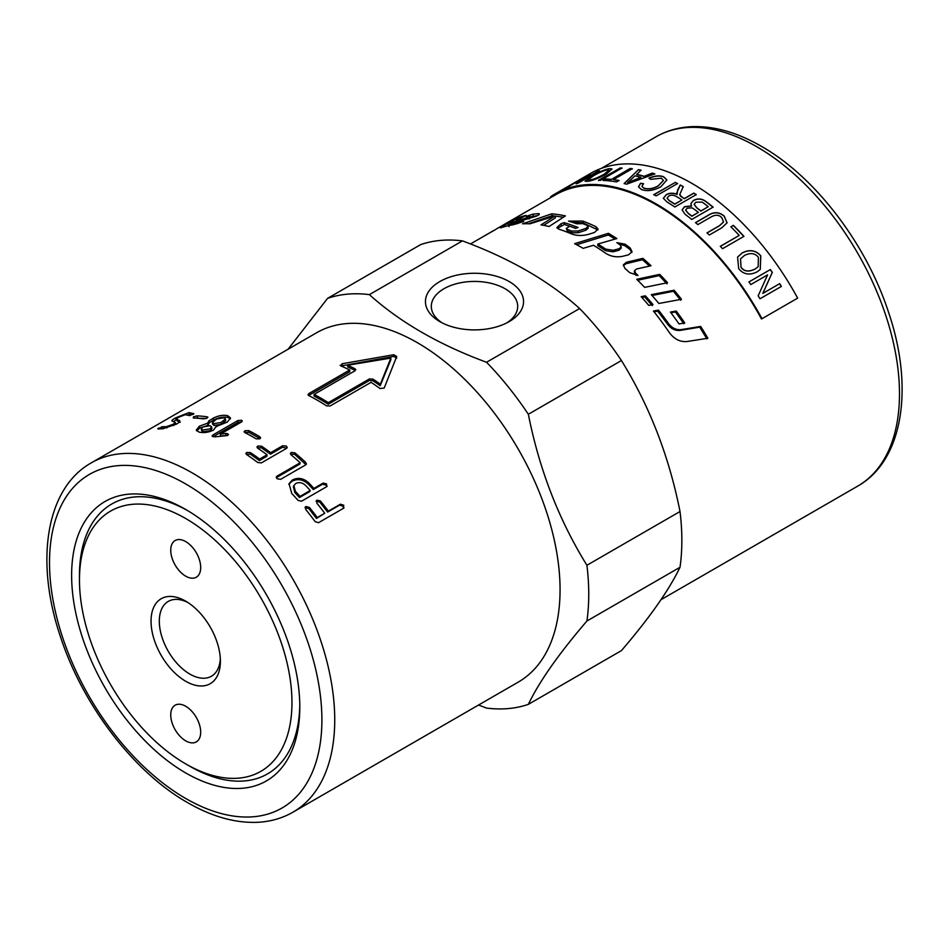 <?xml version="1.0" encoding="UTF-8"?>
<svg xmlns="http://www.w3.org/2000/svg" width="949" height="949" viewBox="0 0 949 949"><rect width="100%" height="100%" fill="white"/><g stroke="black" fill="none" stroke-linecap="round" stroke-linejoin="round"><path stroke-width="1.42" d="M518.296 682.082A201.686 116.442 -120 0 0 560.064 589.756A201.686 116.442 -120 0 0 472.033 386.789A201.686 116.442 -120 0 0 316.61 332.755L91.294 462.851A201.686 116.442 -120 0 1 192.125 472.839A201.686 116.442 -120 0 1 334.736 719.84A201.686 116.442 -120 0 1 292.968 812.178L518.296 682.082M528.344 704.36L621.429 650.611C649.519 617.894 669.045 590.112 680.018 567.265L586.921 621.014C558.842 653.731 539.317 681.512 528.344 704.36A227.392 131.294 -120 0 1 486.54 708.084L478.569 705.024M586.921 621.014A227.392 131.294 -120 0 0 588.748 594.193A227.392 131.294 -120 0 0 586.921 565.272L680.018 511.523C669.045 456.255 649.519 405.923 621.429 360.537L528.344 414.274C539.317 469.541 558.842 519.874 586.921 565.272M71.626 575.343A161.342 93.156 60 0 1 185.719 509.483A161.342 93.156 60 0 1 299.801 707.088A161.342 93.156 60 0 1 185.707 772.949A161.342 93.156 60 0 1 71.626 575.343M79.467 579.875A150.25 86.75 60 0 1 185.707 518.534A150.25 86.75 60 0 1 291.96 702.557A150.25 86.75 60 0 1 185.707 763.898A150.25 86.75 60 0 1 79.467 579.875L79.467 575.343A155.802 89.953 60 0 1 187.688 510.633M680.018 567.265A227.392 131.294 -120 0 0 681.845 540.444A227.392 131.294 -120 0 0 680.018 511.523M506.98 322.802A43.191 24.935 0 0 0 517.691 306.361A43.191 24.935 0 0 0 505.046 288.733A43.191 24.935 0 0 0 457.976 283.324A43.191 24.935 0 0 0 431.309 306.361A43.191 24.935 0 0 0 442.02 322.802M509.186 281.556A49.051 28.316 180 0 1 509.186 321.604A49.051 28.316 180 0 1 439.814 321.604L439.814 321.604A49.051 28.316 180 0 1 439.814 281.556A49.051 28.316 180 0 1 509.186 281.556M200.69 567.526A21.175 12.23 60 0 1 196.301 577.217A21.175 12.23 60 0 1 179.978 571.547A21.175 12.23 60 0 1 170.737 550.23A21.175 12.23 60 0 1 175.126 540.539A21.175 12.23 60 0 1 191.437 546.209A21.175 12.23 60 0 1 200.69 567.526M170.737 714.905A21.175 12.23 60 0 1 175.126 705.214A21.175 12.23 60 0 1 191.437 710.884A21.175 12.23 60 0 1 200.69 732.201A21.175 12.23 60 0 1 196.301 741.893A21.175 12.23 60 0 1 179.978 736.222A21.175 12.23 60 0 1 170.737 714.905M187.855 602.473A43.191 24.935 -120 0 0 168.258 601.417A43.191 24.935 -120 0 0 161.638 636.032A43.191 24.935 -120 0 0 189.859 674.087A43.191 24.935 -120 0 0 211.449 676.222A43.191 24.935 -120 0 0 220.334 658.736M185.707 601.168L185.707 601.168A49.051 28.316 60 0 1 220.393 661.239A49.051 28.316 60 0 1 185.707 681.263A49.051 28.316 60 0 1 151.033 621.192A49.051 28.316 60 0 1 185.707 601.168M189.634 766.163L185.707 763.898L189.634 766.163A155.802 89.953 60 0 0 299.789 704.787M631.809 252.458L629.982 249.492L624.845 245.684L618.807 243.988M621.227 246.859L621.049 248.377L619.033 250.216L613.078 251.817L605.557 250.666L597.775 245.637L597.823 244.023A201.686 116.442 60 0 1 605.676 249.101L613.256 250.287L619.222 248.685L621.227 246.859L620.16 244.937A201.686 116.442 -120 0 0 616.874 242.659L625.011 244.154A201.686 116.442 60 0 1 630.207 247.997L632.022 251.746L628.535 254.83L622.746 256.289C616.399 257.547 610.646 256.503 605.486 253.134A201.686 116.442 -120 0 0 593.493 245.281L583.101 248.341A201.686 116.442 -120 0 0 574.62 243.668L608.392 233.335A201.686 116.442 60 0 1 616.862 238.567L597.823 244.023M615.082 239.065L608.38 234.972L576.66 244.735M608.38 234.972L608.392 233.335M530.313 216.882L537.573 215.613M529.091 218.97L530.076 217.701M507.62 225.85L508.462 225.399M515.853 221.437L516.505 221.093M517.466 223.739L516.885 222.363A201.686 116.442 60 0 1 523.682 221.532L513.385 224.711A201.686 116.442 -120 0 0 501.392 227.63L500.348 227.831M501.392 227.63C499.542 228.187 500.277 227.558 503.611 225.72L519.328 217.321A201.686 116.442 60 0 1 526.149 215.411L516.22 220.465A201.686 116.442 60 0 1 522.745 219.1L528.356 217.143L529.317 215.874A201.686 116.442 -120 0 0 526.173 216.396L532.709 214.225A201.686 116.442 60 0 1 538.308 213.667L539.376 213.94M538.759 214.865L538.308 213.667C540.1 213.774 539.59 214.545 536.778 216.004L523.374 220.144A201.686 116.442 -120 0 0 512.911 222.161L508.771 224.83A201.686 116.442 60 0 1 512.27 224.035L516.885 222.363M509.055 226.681L508.213 224.866L509.079 225.506M530.669 217.784L529.317 215.874M516.588 221.283L516.22 220.465M519.945 218.567L519.328 217.321M654.027 311.818L657.716 311.13L667.811 324.511C671.24 328.935 675.368 330.893 680.208 330.394L699.733 327.144L706.863 338.852M687.052 341.51C680.077 342.138 674.134 339.113 669.235 332.435A201.686 116.442 -120 0 0 653.422 311.047L658.44 310.121A201.686 116.442 60 0 1 668.63 323.645C672.094 328.105 676.257 330.098 681.097 329.623L700.67 326.432A201.686 116.442 60 0 1 707.871 338.259L687.052 341.51M699.733 327.144L700.67 326.432M657.716 311.13L658.44 310.121M597.882 229.943L582.971 222.825L572.117 222.22M587.989 226.467L588.155 228.187L586.138 230.109L578.285 232.742L571.844 232.778L567.431 231.082L566.256 228.472L567.17 229.314A201.686 116.442 60 0 1 571.63 231.034L578.107 230.998L585.984 228.377L587.989 226.467L586.921 225.304A201.686 116.442 -120 0 0 582.888 223.644L576.589 223.774A201.686 116.442 -120 0 0 568.546 221.117L582.722 221.058A201.686 116.442 60 0 1 596.126 226.799L598.024 229.089L594.513 232.458L588.7 234.284C582.33 236.004 576.553 235.862 571.381 233.857A201.686 116.442 -120 0 0 558.949 229.219L556.885 227.523L560.918 223.81L564.003 222.647A201.686 116.442 60 0 1 578.107 227.523L575.521 228.412A201.686 116.442 -120 0 0 569.697 226.218L566.256 228.472M575.853 228.294L564.347 224.45L557.383 228.377M564.347 224.45L564.003 222.647M563.409 217.226L552.235 215.66L528.379 223.762M552.235 215.66L551.677 213.822A201.686 116.442 60 0 1 565.426 215.921L549.091 226.491A201.686 116.442 -120 0 0 540.989 224.913L554.868 216.04L555.379 217.879L543.647 225.364M554.868 216.04L529.945 223.81A201.686 116.442 -120 0 0 522.567 223.81L551.677 213.822M482.341 237.072L493.207 230.809A201.686 116.442 60 0 1 493.694 230.524L485.52 235.245A201.686 116.442 -120 0 0 485.022 235.53L482.744 236.847M495.758 229.433L470.431 243.952M636.162 275.459L634.252 271.948L634.656 270.595L635.593 273.193A201.686 116.442 60 0 1 638.001 275.483L629.673 272.636A201.686 116.442 -120 0 0 624.881 268.377L623.386 264.842L626.364 262.292L642.864 258.33A201.686 116.442 60 0 1 651.014 265.732L636.613 268.994L634.656 270.595M649.531 266.064L642.509 259.718L626.043 263.715L623.327 265.578M642.509 259.718L642.864 258.33M666.945 283.858L659.223 275.59L637.704 280.263M644.644 287.369A201.686 116.442 -120 0 0 636.72 279.303L659.745 274.356A201.686 116.442 60 0 1 667.55 282.707L644.644 287.369M659.223 275.59L659.745 274.356M652.07 295.495L673.422 291.284L680.73 300.275M658.855 303.478A201.686 116.442 -120 0 0 651.311 294.641L674.087 290.216A201.686 116.442 60 0 1 681.477 299.291L658.855 303.478M673.422 291.284L674.087 290.216M670.955 312.779L675.463 311.96L683.897 323.763M678.998 323.929A201.686 116.442 -120 0 0 670.421 312.079L676.246 311.047A201.686 116.442 60 0 1 684.763 322.957L678.998 323.929M675.463 311.96L676.246 311.047M652.295 305.637L644.786 296.966L641.939 297.547M645.379 295.815A201.686 116.442 60 0 1 652.971 304.582L648.76 305.388A201.686 116.442 -120 0 0 641.156 296.669L645.379 295.815L644.786 296.966M488.355 233.608L485.651 235.162A201.686 116.442 60 0 0 485.473 235.269M489.079 233.193A201.686 116.442 60 0 1 489.293 233.063L492.922 230.963A201.686 116.442 60 0 1 493.207 230.809M551.084 197.392L550.657 196.692A202.695 117.024 60 0 1 554.987 193.976A202.695 117.024 60 0 1 762 318.71L761.478 318.959A201.686 116.442 -120 0 0 555.485 194.842L496.303 229.017M585.569 176.811L588.451 174.913A202.695 117.024 60 0 1 590.278 174.082L580.942 181.223L599.578 170.998M588.546 175.09L590.373 174.26M576.221 183.916L585.557 176.787L568.771 186.49A202.695 117.024 -120 0 0 567.051 187.261L588.451 174.913M597.74 171.532L597.656 171.354A202.695 117.024 60 0 1 599.483 170.808L578.095 183.157A202.695 117.024 -120 0 0 576.126 183.738L585.557 176.787M580.859 181.045L597.656 171.354M627.68 182.564L640.955 177.368A202.695 117.024 -120 0 0 635 175.826L627.68 182.564L640.955 177.368M624.169 183.715L638.44 169.657A202.695 117.024 60 0 1 641.049 170.168L636.625 174.521L643.956 176.407L652.354 173.252L654.834 174.047M638.487 169.847L641.085 170.345M652.354 173.252L652.319 173.074A202.695 117.024 60 0 1 654.81 173.869L626.625 184.177A202.695 117.024 -120 0 0 624.134 183.537L638.44 169.657M643.956 176.407L652.319 173.074M636.577 174.331A202.695 117.024 60 0 1 643.92 176.229M641.939 186.443L643.861 188.258C648.641 189.634 653.458 188.851 658.298 185.921L663.422 180.5M638.511 186.953L640.563 183.442L643.541 183.869M648.997 178.293C654.786 175.897 659.638 175.435 663.541 176.882L666.91 179.99M661.287 178.187L650.599 179.349L648.962 178.115C654.763 175.719 659.614 175.257 663.517 176.716L666.898 179.907L660.765 186.87C653.339 190.702 646.874 191.568 641.358 189.468L638.487 186.858L640.528 183.264L643.517 183.691L641.927 186.36L643.837 188.092C648.63 189.456 653.434 188.673 658.286 185.743L663.41 180.417L661.287 178.187M653.778 194.842L675.178 182.493L677.562 183.703M675.166 182.315A202.695 117.024 60 0 1 677.562 183.537L656.162 195.885A202.695 117.024 -120 0 0 653.778 194.675L675.178 182.493M740.517 258.911L741.003 267.286C743.945 271.592 748.666 272.185 755.167 269.042L758.144 266.681M741.074 267.191C744.028 271.497 748.749 272.09 755.25 268.958L758.192 266.645L758.37 257.25C754.941 253.098 750.279 252.505 744.396 255.495L740.552 258.852L741.003 267.286M737.563 257.108L742.189 252.956C749.639 249.302 755.819 250.287 760.718 255.933L760.232 269.457M760.79 255.839L760.268 269.409L757.255 271.782C749.674 275.59 743.47 274.534 738.666 268.614L737.598 257.049L742.26 252.849C749.71 249.196 755.89 250.192 760.79 255.839L760.718 255.933M748.868 281.995L770.268 269.646L772.225 272.493L762.782 293.431L779.58 283.727L781.288 286.491M779.675 283.656A202.695 117.024 60 0 1 781.383 286.42L759.995 298.769A202.695 117.024 -120 0 0 758.156 295.815L767.587 274.878L750.789 284.57A202.695 117.024 -120 0 0 748.963 281.912L770.351 269.563A202.695 117.024 60 0 1 772.308 272.41L762.877 293.36L779.58 283.727M730.837 226.941L733.363 225.482L743.874 236.467M720.291 246.432L739.212 235.423A202.695 117.024 -120 0 0 730.884 226.811L733.411 225.352A202.695 117.024 60 0 1 743.921 236.348L722.533 248.697A202.695 117.024 -120 0 0 720.338 246.313L739.212 235.423M706.981 232.991L719.318 225.862L723.553 222.042M695.51 222.742L707.871 215.613C713.624 211.757 719.045 211.959 724.134 216.194L727.053 222.896M710.22 217.463L697.871 224.593A202.695 117.024 -120 0 0 695.546 222.6L707.907 215.47C713.648 211.615 719.081 211.817 724.182 216.052L727.076 222.825L721.655 227.902L709.294 235.032A202.695 117.024 -120 0 0 707.017 232.861L719.366 225.732L723.577 221.983L721.821 217.724C718.927 214.557 715.048 214.474 710.22 217.463M685.605 210.156L688.298 213.489A202.493 116.905 60 0 1 691.88 216.265L698.369 212.386A202.695 117.024 -120 0 0 694.49 209.397L691.975 207.831L687.206 208.199L685.617 210.085L688.322 213.335A202.695 117.024 60 0 1 691.904 216.111L698.369 212.386M694.134 204.367L696.72 207.878A202.493 116.905 60 0 1 700.86 211.081L708.239 206.68A202.695 117.024 -120 0 0 703.778 203.24L702.058 202.09L695.819 202.232L694.146 204.296L696.744 207.724A202.695 117.024 60 0 1 700.896 210.927L708.239 206.68M690.872 203.679L693.363 200.642C697.812 198.258 702.118 198.685 706.281 201.935L713.102 207.25M682.094 209.943L684.526 206.858L691.572 206.052L690.872 203.596L693.375 200.488C697.823 198.104 702.13 198.543 706.305 201.781A202.695 117.024 60 0 1 713.126 207.107L691.738 219.456A202.695 117.024 -120 0 0 685.024 214.213L682.094 209.871L684.537 206.704L691.596 205.897M667.1 198.246L669.069 200.607A202.493 116.905 60 0 1 674.822 204.201L681.904 199.954A202.695 117.024 -120 0 0 676.744 196.704C673.6 194.913 670.907 194.723 668.654 196.146L667.1 198.163L669.081 200.441A202.695 117.024 60 0 1 674.822 204.047L681.904 199.954M679.769 194.581L680.326 196.04L684.336 198.709L693.849 193.216L696.234 194.794M676.72 193.027L680.255 185.126L683.268 186.787M663.363 198.353L666.174 194.913C669.33 193.038 672.971 192.896 677.111 194.486L677.586 190.073L680.243 184.96A202.695 117.024 60 0 1 683.256 186.621L679.769 194.498L681.56 196.763A202.695 117.024 60 0 1 684.348 198.543L693.849 193.062A202.695 117.024 60 0 1 696.246 194.628L674.858 206.989A202.695 117.024 -120 0 0 666.815 201.864L663.363 198.27L666.174 194.747C669.318 192.872 672.971 192.73 677.111 194.32M603.256 180.618L605.782 179.159L611.275 179.551L630.136 168.661L632.366 168.91M630.136 168.661L630.089 168.471A202.695 117.024 60 0 1 632.307 168.72L613.445 179.61L619.104 180.642M611.275 179.551L630.089 168.471M605.782 179.159L605.723 178.981A202.695 117.024 60 0 1 611.227 179.373M613.445 179.61A202.695 117.024 60 0 1 619.056 180.452L616.53 181.911A202.695 117.024 -120 0 0 603.196 180.44L605.723 178.981M598.499 180.547L619.887 168.198L622.034 168.198M619.827 168.009A202.695 117.024 60 0 1 621.975 168.009L600.575 180.357A202.695 117.024 -120 0 0 598.439 180.357L619.887 168.198M588.261 179.871L589.934 180.144C592.923 179.883 597.692 177.973 604.24 174.402L608.89 170.334M589.851 179.954C592.852 179.705 597.621 177.795 604.169 174.225L608.867 170.239L607.146 169.99C603.766 170.571 599.163 172.54 593.327 175.873L588.202 179.788L589.934 180.144M585.094 181.235L591.405 176.502C598.76 172.279 604.845 169.705 609.638 168.768L612.069 169.088M609.566 168.59L612.046 168.993L606.304 174.118C598.629 178.282 592.342 180.701 587.443 181.366L585.035 181.152L591.322 176.324C598.677 172.101 604.762 169.515 609.566 168.59L609.638 168.768M762 318.71L797.646 298.128A202.695 117.024 -120 0 0 590.634 173.382L554.987 193.976M173.453 421.581L176.573 419.577M161.555 428.901L163.133 428.568L162.35 426.73L166.348 426.682L173.24 424.262L175.292 422.483L176.016 424.333L175.316 422.53M163.133 428.568L163.75 428.64M177.107 420.846L180.203 422.341M175.292 422.483L172.184 421.071C171.354 420.692 172.421 419.66 175.399 417.963L188.898 412.601L193.857 413.681L189.634 415.626L185.257 414.701L178.4 417.358L176.348 419.031L177.107 420.858L176.348 419.031L179.824 420.858M187.949 414.772L193.205 414.428M179.812 421.309L179.503 420.502C180.464 421.154 179.456 422.352 176.455 424.108L162.706 428.782L157.783 428.865L162.35 426.73M157.783 428.865L158.542 428.106L158.969 429.067M195.411 418.082L206.348 418.462M207.428 417.857L207.131 416.813L207.001 418.129L203.501 418.912A201.686 116.442 -120 0 0 193.288 417.975L193.442 416.884L196.929 415.876A201.686 116.442 60 0 1 207.131 416.813L207.938 417.18M193.288 417.975L193.442 416.884L193.81 417.999M201.307 428.995L201.698 430.81L203.05 431.831L210.31 430.692L211.912 428.616L211.568 426.836L210.12 425.733L202.872 426.979L201.307 428.995L202.683 430.027L209.99 428.901L211.568 426.836M212.374 422.625L212.754 424.44L214.106 425.449L221.366 424.31L225.743 420.632L225.399 418.853L223.952 417.75L216.704 418.995L212.374 422.625L213.739 423.645L221.034 422.519L225.399 418.853M196.74 430.953L199.8 428.011L207.985 425.377L209.219 422.791L213.632 420.027C218.507 417.465 223.288 416.599 227.962 417.441L230.441 418.865M207.985 425.377L207.57 423.562L208.78 420.976L213.193 418.212C218.08 415.65 222.885 414.784 227.594 415.638L230.477 417.916L227.392 422.056L216.526 426.374M216.55 426.789L216.408 425.959L213.561 430.039C208.685 432.436 203.857 433.124 199.065 432.103L196.265 430.111L199.373 426.196L207.451 423.254M213.086 436.754L238.021 422.352L241.651 421.985M212.896 436.694L212.896 434.962L237.784 420.597L241.426 420.229L241.402 422.008L220.287 434.191L220.5 435.947L227.724 435.413L227.535 433.669L228.436 434.488L227.523 435.532L215.008 436.86L211.995 435.971M241.426 420.229L242.315 420.976M225.945 435.164L225.767 433.432L227.535 433.669M220.287 434.191L225.767 433.432M244.842 432.59L248.745 432.281L260.097 438.604M244.996 430.727L248.662 430.585A201.686 116.442 60 0 1 259.729 436.706L260.631 437.786L259.706 438.853L256.1 438.806A201.686 116.442 -120 0 0 245.02 432.685L244.107 431.759L244.996 430.727L245.103 432.424M257.357 447.892L261.39 447.762L270.489 454.191L282.482 447.264L286.764 448.189M246.277 454.286L250.311 454.168L259.409 460.585L266.847 456.291L267.049 454.773A201.686 116.442 -120 0 0 257.867 448.296L256.942 447.074L257.843 446.042L261.509 446.184A201.686 116.442 60 0 1 270.69 452.673L282.683 445.745L286.337 446.054L287.227 447.477L286.313 448.497L261.402 462.875L257.784 462.531A201.686 116.442 -120 0 0 246.787 454.69L245.862 453.468L246.764 452.436L250.429 452.59A201.686 116.442 60 0 1 259.611 459.067L267.049 454.773M270.489 454.191L270.69 452.673M259.409 460.585L259.611 459.067M290.524 454.168L294.57 454.274L305.958 464.666M276.301 477.727L299.801 464.108L300.192 462.756A201.686 116.442 -120 0 0 291.236 454.951L290.358 453.408L291.248 452.424L294.878 452.851A201.686 116.442 60 0 1 305.59 462.27L306.397 464.037L305.507 464.974L280.631 479.328L277.072 478.735L276.242 477.003L277.12 476.078L300.192 462.756M347.583 365.246L347.749 366.978A199.67 115.28 60 0 1 355.163 370.49L355.068 368.805L355.068 370.739L314.06 394.416L314.131 396.101A199.67 115.28 60 0 1 328.247 404.25L328.318 402.649L369.327 378.971L372.886 379.09A201.686 116.442 60 0 1 380.371 384.179L390.858 358.093L347.583 365.246A201.686 116.442 60 0 1 355.068 368.805L355.804 369.707M314.06 394.416A201.686 116.442 60 0 1 328.318 402.649M328.247 404.25L369.256 380.573L372.791 380.679A199.67 115.28 60 0 1 380.205 385.721L380.371 384.179M380.205 385.721L390.858 359.742L390.858 358.093M396.718 358.117L393.705 356.373L340.999 366.006M349.73 369.968A201.686 116.442 -120 0 0 340.869 365.946L342.067 363.764L393.693 354.724L396.729 356.48L384.179 388.07L379.956 388.521A201.686 116.442 -120 0 0 371.095 382.317L330.098 405.982L326.539 405.84A201.686 116.442 -120 0 0 308.722 395.555L308.722 393.645L349.73 369.968L349.837 371.676L308.603 395.496M340.869 365.946L340.145 365.211M308.722 395.555L307.986 394.677M316.088 501.357L319.777 502.057L327.595 512.069L339.588 505.141L342.933 506.114L343.514 508.273M305.02 507.751L308.698 508.45L316.515 518.462L324.736 513.243A201.686 116.442 -120 0 0 316.836 503.136L317.037 500.135L320.477 501.025A201.686 116.442 60 0 1 328.378 511.131L340.371 504.216L343.728 505.2L343.419 508.332L318.508 522.709L315.187 521.689A201.686 116.442 -120 0 0 305.756 509.53L305.969 506.529L309.398 507.43A201.686 116.442 60 0 1 317.298 517.537L324.736 513.243M344.024 507.857L343.419 508.332M327.595 512.069L328.378 511.131M316.302 500.787L317.037 500.135L316.361 501.179M316.515 518.462L317.298 517.537M305.222 507.181L305.969 506.529L305.281 507.573M293.87 485.556L293.348 486.801L294.831 492.531A199.67 115.28 60 0 1 299.421 497.561L300.026 496.422L310.24 490.514A201.686 116.442 -120 0 0 305.602 485.437C302.482 482.567 299.208 481.914 295.791 483.492L293.87 485.556L295.388 491.333A201.686 116.442 60 0 1 300.026 496.422M299.421 497.561L309.635 491.653L310.24 490.514M288.828 484.346L291.877 481.309C297.725 478.367 303.324 479.435 308.686 484.524L313.277 489.554L322.494 484.239L325.958 485.022L326.729 486.635M301.485 501.226L298.033 500.384A201.686 116.442 -120 0 0 291.746 493.433L289.042 483.67L292.351 480.04C298.211 477.098 303.834 478.189 309.244 483.338A201.686 116.442 60 0 1 313.882 488.415L323.099 483.088L326.586 483.907L326.397 486.849L301.485 501.226M327.203 486.113L326.397 486.849M313.277 489.554L313.882 488.415M579.625 308.532C549.127 281.046 510.076 258.496 462.46 240.88L369.375 294.629C399.873 322.114 438.924 344.665 486.54 362.269L579.625 308.532A227.392 131.294 -120 0 1 621.429 360.537M288.093 349.22L327.571 298.366L420.656 244.617A227.392 131.294 -120 0 1 462.46 240.88M528.344 414.274A227.392 131.294 -120 0 0 486.54 362.269M369.375 294.629A227.392 131.294 -120 0 0 327.571 298.366M857.706 486.125C903.318 460.526 914.172 387.406 888.501 312.138C866.2 243.679 815.096 176.728 761.406 146.336C737.254 132.397 714.028 125.837 691.738 126.656C678.677 127.261 666.767 130.642 656.032 136.798A201.686 116.442 60 0 1 756.875 146.787A201.686 116.442 60 0 1 899.486 393.799A201.686 116.442 60 0 1 857.706 486.125L660.907 599.744M185.707 798.477A192.611 111.199 60 0 1 49.514 562.579A192.611 111.199 60 0 1 185.707 483.954A192.611 111.199 60 0 1 321.901 719.84A192.611 111.199 60 0 1 185.707 798.477M629.982 249.492L630.207 247.997M624.845 245.684L625.011 244.154M619.033 250.216L619.222 248.685M613.078 251.817L613.256 250.287M605.557 250.666L605.676 249.101M504.144 226.764L503.611 225.72M512.614 224.83L512.27 224.035M533.457 216.064L532.709 214.225M529.056 218.887L528.356 217.143M528.89 218.934L528.19 217.214M523.196 220.168L522.745 219.1M680.208 330.394L681.097 329.623M667.811 324.511L668.63 323.645M596.245 228.507L596.126 226.799M582.971 222.825L582.722 221.058M586.138 230.109L585.984 228.377M578.285 232.742L578.107 230.998M571.844 232.778L571.63 231.034M567.431 231.082L567.17 229.314M561.274 225.601L560.918 223.81M635.166 274.522L635.593 273.193M626.043 263.715L626.364 262.292M176.206 419.79L175.399 417.963M173.703 425.508L173.24 424.262M166.846 427.952L166.348 426.682M162.682 428.568L161.899 426.742M189.658 414.428L188.898 412.601M197.534 417.714L196.929 415.876M203.05 431.831L202.683 430.027M224.142 422.708L223.81 420.917M214.106 425.449L213.739 423.645M221.366 424.31L221.034 422.519M227.962 417.441L227.594 415.638M213.632 420.027L213.193 418.212M209.219 422.791L208.78 420.976M199.8 428.011L199.373 426.196M238.021 422.352L237.784 420.597M213.145 436.718L212.896 434.962M248.745 432.281L248.662 430.585M259.706 438.331L259.729 436.706M282.482 447.264L282.683 445.745M261.39 447.762L261.509 446.184M257.748 447.631L257.843 446.042M250.311 454.168L250.429 452.59M246.669 454.025L246.764 452.436M305.175 463.61L305.59 462.27M294.57 454.274L294.878 452.851M290.963 453.871L291.248 452.424M276.728 477.43L277.12 476.078M369.256 380.573L369.327 378.971M372.791 380.679L372.886 379.09M393.705 356.373L393.693 354.724M342.281 365.519L342.067 363.764M308.828 395.353L308.722 393.645M339.588 505.141L340.371 504.216M319.777 502.057L320.477 501.025M308.698 508.45L309.398 507.43M294.831 492.531L295.388 491.333M322.494 484.239L323.099 483.088M308.686 484.524L309.244 483.338M291.877 481.309L292.351 480.04M292.968 812.178C282.031 818.441 269.896 821.834 256.562 822.344C234.474 822.985 211.485 816.413 187.594 802.629C133.904 772.237 82.8 705.297 60.499 636.838C34.828 561.559 45.682 488.45 91.294 462.851M656.032 136.798L601.239 168.436"/></g></svg>
